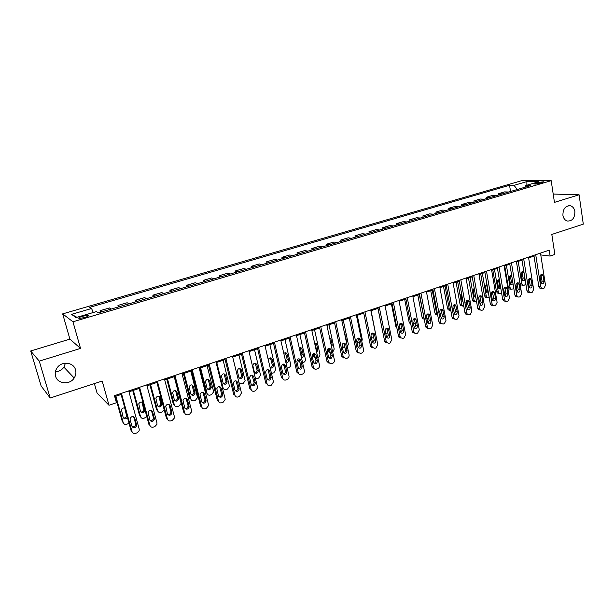 <?xml version="1.0" encoding="UTF-8"?>
<svg xmlns="http://www.w3.org/2000/svg" width="614" height="614" viewBox="0 0 614 614"><rect width="100%" height="100%" fill="white"/><g stroke="black" fill="none" stroke-linecap="round" stroke-linejoin="round"><path stroke-width="0.92" d="M65.452 363.166L63.902 367.149C61.83 370.027 58.998 371.562 55.406 371.754M75.56 369.897C76.305 372.721 75.844 375.43 74.179 378.017C69.812 385.193 57.516 384.088 55.59 376.228C54.776 373.128 55.367 370.219 57.363 367.487C62.144 360.756 73.787 362.367 75.56 369.897M574.873 211.538C574.85 218.1 572.286 221.263 567.183 221.025C564.888 220.219 563.46 218.323 562.915 215.33C562.892 208.89 565.387 205.705 570.391 205.751C572.816 206.504 574.305 208.43 574.873 211.538M84.594 317.584C87.994 316.486 89.176 315.734 88.147 315.343L82.637 316.21C79.229 317.308 78.039 318.052 79.06 318.459L84.594 317.584M94.379 383.604L97.096 393.175L109 405.263L116.43 402.753L114.457 395.685L549.231 250.174L550.136 256.061L554.864 254.457L551.817 234.433L583.3 224.164L579.086 194.784L553.199 194.055M30.7 350.978L41.123 385.968L50.195 398.01L39.265 361.124L80.526 348.407L72.959 321.79L62.674 313.877L69.896 339.12L30.7 350.978L39.265 361.124M72.959 321.79L551.188 180.677L522.552 180.432L62.674 313.877M537.549 182.558L534.172 184.016L540.335 183.241L543.705 181.79L537.549 182.558L537.741 183.816M517.287 189.503L514.033 185.351L509.543 185.274L89.728 307.338L91.57 308.512L93.297 312.503M514.033 185.351L526.881 181.606L538.754 181.729L525.753 185.543L524.909 187.255M91.57 308.512L71.554 314.345L75.967 317.591L96.398 311.59L98.355 312.841L530.481 185.62L525.753 185.543M109 405.263L102.2 381.056L50.195 398.01M551.188 180.677L554.45 202.382L579.086 194.784M540.773 254.925L550.136 256.061M114.718 396.621L121.088 394.487M128.978 391.839L139.155 388.432M146.992 385.807L156.915 382.476M164.698 379.866L174.391 376.62M182.12 374.033L191.583 370.856M199.258 368.285L208.499 365.192M216.12 362.636L225.138 359.612M232.714 357.079L241.517 354.124M249.038 351.607L257.642 348.721M265.11 346.219L273.506 343.403M280.928 340.916L289.133 338.168M296.501 335.697L304.513 333.011M311.835 330.555L319.664 327.937M326.94 325.497L334.584 322.933M341.814 320.508L349.274 318.006M356.458 315.604L363.757 313.155M370.887 310.768L378.017 308.382M385.108 306.002L392.07 303.669M399.115 301.305L405.915 299.026M412.915 296.685L419.562 294.459M426.515 292.126L433.008 289.946M439.923 287.628L446.263 285.502M453.14 283.2L459.333 281.128M466.164 278.833L472.22 276.807M479.012 274.527L484.93 272.547M491.676 270.283L497.455 268.349M504.163 266.1L509.812 264.204M516.481 261.971L522 260.121M528.631 257.903L534.026 256.092M509.543 185.274L510.549 191.484M508.776 192.005L504.608 191.898L498.353 193.732L498.568 195.014M101.855 311.812L100.067 310.692L100.481 312.211M100.067 310.692L109.399 307.952L111.264 309.042M119.876 306.509L117.949 305.442L118.356 306.954M117.949 305.442L127.129 302.748L129.124 303.784M137.59 301.29L135.54 300.277L135.94 301.773M135.54 300.277L144.582 297.621L146.692 298.611M155.027 296.155L152.855 295.188L153.239 296.685M152.855 295.188L161.743 292.579L163.984 293.523M172.181 291.105L169.886 290.192L170.27 291.673M169.886 290.192L178.636 287.621L180.992 288.511M189.058 286.139L186.656 285.264L187.024 286.738M186.656 285.264L195.267 282.739L197.731 283.584M205.675 281.243L203.157 280.421L203.518 281.88M203.157 280.421L211.638 277.927L214.209 278.733M222.022 276.43L219.398 275.648L219.751 277.098M219.398 275.648L227.748 273.199L230.427 273.959M238.125 271.695L235.392 270.951L235.738 272.393M235.392 270.951L243.612 268.541L246.391 269.254M253.973 267.029L251.141 266.33L251.479 267.758M251.141 266.33L259.238 263.951L262.117 264.626M269.577 262.431L266.653 261.771L266.983 263.199M266.653 261.771L274.627 259.43L277.597 260.067M284.942 257.911L281.933 257.289L282.248 258.701M281.933 257.289L289.785 254.979L292.847 255.577M300.085 253.452L296.976 252.868L297.283 254.273M296.976 252.868L304.713 250.596L307.86 251.157M314.99 249.061L311.797 248.517L312.104 249.913M311.797 248.517L319.418 246.275L322.657 246.805M329.68 244.733L326.402 244.226L326.694 245.615M326.402 244.226L333.916 242.023L337.232 242.515M344.147 240.473L340.793 239.997L341.077 241.379M340.793 239.997L348.192 237.825L351.592 238.286M358.407 236.275L354.976 235.837L355.253 237.204M354.976 235.837L362.268 233.696L365.744 234.118M372.46 232.138L368.953 231.731L369.221 233.097M368.953 231.731L376.136 229.621L379.69 230.012M386.313 228.063L382.729 227.687L382.99 229.037M382.729 227.687L389.813 225.607L393.436 225.967M399.96 224.049L396.306 223.696L396.567 225.046M396.306 223.696L403.291 221.646L406.982 221.976M413.414 220.081L409.691 219.766L409.945 221.109M409.691 219.766L416.576 217.747L420.337 218.047M426.684 216.174L422.892 215.89L423.138 217.218M422.892 215.89L429.685 213.895L433.507 214.171M439.762 212.329L435.909 212.068L436.147 213.388M435.909 212.068L442.602 210.103L446.493 210.349M452.656 208.53L448.742 208.299L448.972 209.612M448.742 208.299L455.342 206.358L459.295 206.573M465.374 204.784L461.398 204.585L461.628 205.89M461.398 204.585L467.914 202.666L471.92 202.858M477.922 201.093L473.885 200.916L474.108 202.213M473.885 200.916L480.309 199.028L484.377 199.189M490.294 197.447L486.204 197.301L486.418 198.591M486.204 197.301L492.543 195.436L496.657 195.574M502.498 193.855L498.353 193.732M526.873 185.213L526.881 181.606M71.554 314.345L76.934 317.308M80.526 348.407L69.896 339.12M540.489 253.106L545.501 285.264L543.981 288.242L543.037 288.572L541.771 288.488L540.78 286.938L535.715 254.703M533.896 255.309L538.839 286.608L540.78 286.938M544.004 281.404C543.943 283.223 543.206 283.998 541.786 283.722L540.98 282.471L540.105 276.899C540.159 275.095 540.888 274.312 542.292 274.565L543.137 275.839L544.004 281.404L542.055 281.089L541.264 283.231M540.88 274.757L542.055 281.089M540.78 288.319L539.821 288.15L538.839 286.608M516.504 261.963L519.989 283.399L520.964 284.904L521.908 285.073M525.899 284.305L524.041 285.31L522.806 285.226L521.823 283.714L518.208 261.395M522.314 280.161L523.128 278.05L521.931 271.849M524.003 272.555L523.274 271.695C521.885 271.449 521.171 272.202 521.125 273.959L522.007 279.37L522.806 280.59C524.011 280.905 524.74 280.291 525.001 278.756M528.5 257.113L533.65 289.463L532.115 292.456L531.156 292.801L529.828 292.686L528.869 291.151L523.665 258.732M521.877 259.331L526.942 290.806L528.869 291.151M532.123 285.579C532.054 287.444 531.294 288.219 529.844 287.897L529.061 286.661L528.163 281.058C528.217 279.209 528.969 278.434 530.412 278.718L531.233 279.984L532.123 285.579L530.197 285.249L529.352 287.436M528.992 278.871L530.197 285.249M528.938 292.525L527.902 292.333L526.942 290.806M516.351 261.18L521.639 293.715L520.081 296.731L519.114 297.076L517.717 296.938L516.788 295.426L511.447 262.823M509.681 263.414L514.893 295.065L516.788 295.426M520.081 289.816C520.004 291.719 519.221 292.494 517.732 292.126L516.973 290.906L516.052 285.272C516.121 283.384 516.896 282.609 518.377 282.939L519.168 284.19L520.081 289.816L518.178 289.47L517.287 291.704M516.934 283.039L518.178 289.47M516.927 296.785L515.814 296.57L514.893 295.065M504.033 265.302L509.466 298.02L507.893 301.067L506.911 301.42L505.437 301.244L504.547 299.762L499.059 266.967M497.325 267.55L502.666 299.386L504.547 299.762M507.878 294.106C507.786 296.055 506.98 296.831 505.452 296.409L504.723 295.211L503.779 289.547C503.856 287.613 504.654 286.838 506.174 287.222L506.934 288.45L507.878 294.106L505.99 293.745L505.053 296.025M504.708 287.268L505.99 293.745M504.762 301.106L503.557 300.868L502.666 299.386M504.739 265.908L508.315 287.459L509.259 288.948L510.28 289.133M513.857 288.772L511.078 289.278L510.127 287.789L506.42 265.348M510.633 284.221L511.493 282.072L510.257 275.824M511.715 275.77L511.608 275.709C510.196 275.433 509.459 276.185 509.405 277.973L510.303 283.422L511.078 284.627L513.051 283.875M492.819 269.899L496.488 291.581L497.401 293.039L498.499 293.254M501.623 293.154L499.19 293.385L498.276 291.919L494.47 269.346M498.791 288.342L499.696 286.147L498.422 279.854M499.351 279.639C498.1 279.723 497.493 280.529 497.524 282.049L498.445 287.521L499.197 288.71L500.84 288.48M480.739 273.951L484.5 295.748L485.375 297.184L486.557 297.422M489.204 297.498L487.148 297.544L486.273 296.101L482.366 273.407M486.787 292.51L487.746 290.276L486.434 283.937M486.848 283.768L485.49 286.178L486.434 291.681L487.155 292.847L488.422 292.924M491.538 269.485L497.117 302.395L495.529 305.465L494.531 305.818L492.981 305.611L492.129 304.16L486.495 271.173M484.791 271.741L490.279 303.769L492.129 304.16M495.498 298.458C495.398 300.461 494.562 301.221 492.996 300.753L492.305 299.578L491.33 293.876C491.423 291.896 492.244 291.12 493.802 291.558L494.531 292.763L495.498 298.458L493.641 298.082L492.643 300.399M492.313 291.558L493.641 298.082M492.42 305.488L491.123 305.212L490.279 303.769M468.497 278.058L472.358 299.97L473.187 301.374L474.469 301.651M476.61 301.904L474.937 301.75L474.1 300.346L470.094 277.52M478.751 297.276L478.966 299.724M474.622 296.731L475.52 295.656M474.2 288.127L473.287 290.361L474.254 295.894L474.944 297.038L475.804 297.268M478.874 273.729L484.599 306.823L482.995 309.916L481.982 310.277L480.34 310.024L479.542 308.619L473.755 275.44M472.082 276.001L477.715 308.213L479.542 308.619M482.949 302.871C482.834 304.92 481.975 305.688 480.363 305.15L478.713 298.274C478.813 296.24 479.664 295.472 481.261 295.971L481.959 297.145L482.949 302.871L481.115 302.479L480.056 304.843M479.749 295.91L481.115 302.479M479.918 309.932L478.513 309.609L477.715 308.213M466.026 278.027L471.905 311.321L470.278 314.437L469.257 314.798L467.523 314.498L466.778 313.14L460.83 279.761M459.188 280.314L464.975 312.71L466.778 313.14M470.224 307.338C470.086 309.456 469.196 310.208 467.553 309.602L465.911 302.733C466.034 300.637 466.909 299.878 468.551 300.446L470.224 307.338L468.413 306.931L467.3 309.341M467.008 300.323L468.413 306.931M467.239 314.429L465.727 314.069L464.975 312.71M452.994 282.386L459.034 315.88L457.392 319.019L456.348 319.387L454.521 319.034L453.83 317.722L447.729 284.152M446.117 284.689L452.058 317.277L453.83 317.722M457.315 311.881C457.161 314.053 456.24 314.798 454.552 314.115L452.925 307.253C453.071 305.097 453.976 304.344 455.665 304.989L457.315 311.881L455.534 311.452L454.352 313.907M454.091 304.797L455.534 311.452M454.467 318.973L452.748 318.582L452.058 317.277M439.77 286.807L445.971 320.5L444.313 323.67L443.262 324.038L439.586 323.156L438.956 321.913L440.699 322.373L441.336 323.616L439.586 323.156M432.855 289.125L438.956 321.913M434.428 288.595L440.699 322.373M444.221 316.479C444.045 318.72 443.093 319.457 441.366 318.689L439.762 311.835C439.923 309.617 440.867 308.873 442.587 309.602L444.221 316.479L442.471 316.041L441.228 318.536M440.99 309.341L442.471 316.041M426.362 291.297L432.732 325.19L431.051 328.383L429.984 328.759L427.95 328.267L427.375 327.085L420.943 293.108M419.4 293.63L425.663 326.61L427.375 327.085M430.944 321.153C430.736 323.455 429.754 324.184 427.989 323.317L426.4 316.486C426.592 314.199 427.567 313.47 429.332 314.291L430.944 321.153L429.217 320.692L427.904 323.225M427.697 313.946L429.217 320.692M428.027 328.344L426.231 327.784L425.663 326.61M456.087 282.21L460.047 304.252L460.83 305.618L462.212 305.933M463.839 306.34L462.549 306.01L461.766 304.644L457.653 281.688M466.356 300.875L466.31 304.958M462.288 301.013L462.818 300.614M461.413 292.732L460.914 294.597L461.912 300.162L462.971 301.489M443.508 286.431L447.568 308.596L448.304 309.916L449.793 310.27M450.86 310.707L449.256 308.995L445.043 285.917M453.861 304.928L454.283 307.246L453.401 309.855M448.489 297.69L449.909 305.48M430.752 290.706L434.912 313.002L435.595 314.268L437.237 314.66M437.659 314.959L436.585 313.416L432.256 290.199M440.276 314.598L441.712 311.935M417.819 295.035L422.087 317.461L422.716 318.666L424.251 319.173M424.205 318.942L419.293 294.543M426.93 319.28L428.679 317.814M404.71 299.432L409.085 321.982L410.689 323.701M413.391 324.015L415.31 322.987M412.754 295.856L419.293 329.948L417.597 333.164L416.507 333.548L414.366 332.965L413.859 331.875L407.259 297.69M405.754 298.197L412.178 331.376L413.859 331.875M417.474 325.888C417.236 328.267 416.215 328.974 414.412 328.006L412.854 321.206C413.069 318.843 414.082 318.129 415.885 319.05L417.474 325.888L415.778 325.412L414.389 327.983M414.22 318.628L415.778 325.412M414.519 333.133L412.685 332.466L412.178 331.376M391.41 303.892L395.9 326.571L396.882 328.053M399.645 328.774L401.709 328.006M398.946 300.476L405.662 334.776L403.943 338.015L402.845 338.406L400.589 337.731L400.151 336.725L393.367 302.341M391.901 302.832L398.494 336.211L400.151 336.725M403.805 330.693C403.528 333.149 402.469 333.839 400.635 332.757L399.1 325.996C399.353 323.555 400.405 322.857 402.247 323.893L403.805 330.693L402.139 330.194L400.673 332.811M400.543 323.371L402.139 330.194M400.812 337.984L398.931 337.209L398.494 336.211M377.925 308.412L382.752 331.867M386.674 328.198L388.301 335.052L386.759 337.708M385.661 333.425L387.879 332.942M384.94 305.166L391.824 339.672L390.09 342.942L388.977 343.341L386.605 342.551L386.237 341.653L379.275 307.054M377.848 307.537L384.617 341.115L386.237 341.653M389.928 335.566C389.614 338.107 388.524 338.774 386.651 337.562L385.147 330.854C385.438 328.329 386.528 327.653 388.401 328.82L389.928 335.566L388.301 335.052M386.897 342.904L384.978 342.013L384.617 341.115M371.094 310.699L375.952 335.62M371.416 337.884L373.826 337.853M370.718 309.924L377.787 344.646L376.029 347.938L374.901 348.338L372.414 347.432L372.115 346.657L364.969 311.843M363.58 312.311L370.526 346.096L372.115 346.657M375.852 340.517C375.492 343.142 374.363 343.786 372.468 342.435L370.986 335.781C371.324 333.172 372.452 332.519 374.356 333.824L375.852 340.517L374.256 339.979L372.637 342.673M372.591 333.087L374.256 339.979M372.775 347.9L370.825 346.872L370.526 346.096M357.256 315.335L362.237 339.319L361.83 341.445M357.371 342.482L356.964 342.474M356.765 341.499L359.558 342.842M356.281 314.752L363.542 349.688C363.718 351.254 363.127 352.359 361.769 353.012L360.618 353.418L358.008 352.375L357.785 351.73L350.448 316.701M349.097 317.154L356.235 351.154L357.785 351.73M361.569 345.536C361.155 348.253 359.988 348.867 358.069 347.37L356.611 340.785C357.01 338.084 358.169 337.462 360.096 338.92L361.569 345.536L360.004 344.984L358.292 347.708M358.307 338.053L360.004 344.984M358.446 352.966L356.235 351.154M345.076 347.869L342.934 346.757L342.297 344.185M343.218 320.04L348.33 344.17L347.409 346.902M343.379 347.347L342.282 347.071M346.258 341.484L346.388 340.141L344.5 333.202M341.63 319.656L349.082 354.808C349.266 356.389 348.668 357.501 347.286 358.154L346.119 358.568L343.234 356.88L335.704 321.636M334.4 322.074L341.722 356.281L343.234 356.88M347.071 350.64C346.595 353.449 345.39 354.025 343.456 352.375L342.021 345.866C342.482 343.072 343.679 342.482 345.621 344.093L347.071 350.64L345.544 350.057C345.667 351.523 345.068 352.444 343.74 352.82M343.809 343.096L345.544 350.057M343.894 358.1L341.722 356.281M330.34 352.835L328.674 351.561L327.999 348.706M328.981 324.814L334.216 349.082L332.719 352.221M329.181 352.282L327.17 350.794M331.621 347.133L332.243 345.037L330.969 339.143L329.588 337.731M326.755 324.637L334.4 360.004C334.592 361.592 333.985 362.721 332.581 363.381L331.399 363.803L328.567 362.46L320.738 326.648M319.472 327.07L326.993 361.485L328.467 362.106M332.351 355.813C331.806 358.714 330.562 359.259 328.628 357.44L327.208 351.024C327.738 348.13 328.974 347.578 330.923 349.358L332.351 355.813L330.862 355.214C330.984 356.734 330.347 357.663 328.958 358.008M329.089 348.222L330.862 355.214M329.112 363.319L326.993 361.485M311.651 329.687L319.503 365.284C319.694 366.88 319.08 368.016 317.661 368.684L316.456 369.114C315.043 369.474 314.069 368.976 313.524 367.602L305.542 331.737M304.321 332.143L312.035 366.773L313.478 367.418M317.4 361.063C316.786 364.064 315.512 364.57 313.577 362.582L312.173 356.258C312.772 353.273 314.046 352.758 315.987 354.715L317.4 361.063L315.949 360.449C316.072 362.014 315.404 362.958 313.946 363.265M314.153 353.426L315.949 360.449M314.107 368.607L312.035 366.773M296.309 334.822L304.367 370.641C304.575 372.245 303.953 373.396 302.502 374.072L301.282 374.509C299.77 374.878 298.757 374.317 298.25 372.813L290.107 336.902M288.933 337.293L296.854 372.145L298.25 372.805L296.854 372.153L298.864 373.972M302.226 366.397C301.528 369.498 300.223 369.966 298.304 367.794L296.9 361.577C297.583 358.492 298.888 358.016 300.822 360.157L302.226 366.397L300.814 365.76C300.937 367.387 300.231 368.339 298.703 368.607M298.987 358.714L300.814 365.76M280.728 340.041L289.025 376.182C289.179 377.763 288.542 378.884 287.114 379.544L285.878 379.982C284.336 380.365 283.307 379.797 282.793 378.278L274.427 342.144M273.307 342.52L281.435 377.595L282.793 378.278M286.815 371.815L286.838 371.907C286.047 374.97 284.712 375.407 282.831 373.22L281.365 366.842C282.187 363.803 283.53 363.388 285.387 365.591L286.815 371.815L285.464 371.247C285.525 372.89 284.773 373.819 283.223 374.026M283.591 364.087L285.449 371.155M283.384 379.421L281.435 377.595M264.903 345.337L273.445 381.893L271.488 385.101L270.229 385.546C268.663 385.937 267.612 385.369 267.09 383.842L258.502 347.478M257.427 347.831L265.77 383.128L267.09 383.842M271.165 377.318L271.204 377.564C270.298 380.534 268.94 380.926 267.121 378.746L265.593 372.168C266.537 369.229 267.904 368.853 269.692 371.048L271.165 377.318L269.884 376.873C269.838 378.508 269.047 379.398 267.497 379.529M267.957 369.551L269.838 376.628M248.823 350.717L257.619 387.687L255.616 390.742L254.334 391.195C252.738 391.594 251.671 391.026 251.134 389.491L242.323 352.889M241.302 353.234L249.867 388.754L251.134 389.491M255.27 382.906L255.324 383.305C254.303 386.183 252.914 386.528 251.157 384.356L249.576 377.587C250.635 374.747 252.032 374.417 253.759 376.597L255.27 382.906L254.042 382.591C253.904 384.218 253.06 385.055 251.517 385.116M252.085 375.1L253.981 382.192M232.491 356.181L241.448 392.922L239.491 396.475L238.186 396.936C236.567 397.342 235.484 396.767 234.932 395.224L225.883 358.392M224.916 358.714L233.704 394.464L234.932 395.224M239.115 388.585L239.176 389.138C238.055 391.916 236.643 392.223 234.939 390.051L233.32 383.09C234.487 380.35 235.899 380.066 237.564 382.238L239.115 388.585L237.879 387.848L237.94 388.393C237.71 390.005 236.827 390.803 235.277 390.78M235.96 380.741L237.879 387.848M215.898 361.738L225.085 398.716L225.161 399.553L223.105 402.3L221.784 402.769C220.134 403.175 219.029 402.607 218.469 401.057L209.182 363.979M208.269 364.286L217.295 400.267L218.469 401.057M222.705 394.357L222.767 395.055C221.547 397.734 220.111 398.002 218.461 395.846L216.811 388.685C218.07 386.052 219.513 385.807 221.117 387.964L222.705 394.357L221.516 393.589L221.577 394.288C221.255 395.884 220.319 396.636 218.776 396.537M219.582 386.482L221.516 393.589M199.028 367.379L208.461 404.595L208.53 405.616L206.457 408.218L205.114 408.694C203.441 409.116 202.313 408.54 201.737 406.982L192.205 369.666M191.353 369.95L200.609 406.161L201.737 406.982M206.035 400.221L206.081 401.065C204.769 403.644 203.318 403.866 201.722 401.733L200.041 394.38C201.392 391.847 202.843 391.648 204.401 393.789L206.035 400.221L204.892 399.422L204.946 400.267C204.531 401.848 203.549 402.554 202.006 402.37M202.942 392.323L204.892 399.422M312.495 354.47L312.825 355.844L314.767 357.287M315.335 357.678L314.214 356.427L313.554 353.564M314.529 329.657L319.902 354.071C320.086 355.613 319.495 356.703 318.129 357.34L317.776 357.463M316.325 350.886L316.486 349.443L314.729 342.635M316.686 352.528L317.883 350.003L316.578 344.078L314.514 342.666M297.821 359.129L298.197 360.756L300.046 362.352M300.016 362.229L298.941 358.714M299.862 334.569L305.373 359.136C305.565 360.687 304.966 361.784 303.585 362.429L302.595 362.774M301.228 356.68L301.958 354.462L300.169 347.631M301.474 357.77C302.832 357.417 303.446 356.511 303.316 355.046L301.927 348.89C301.367 347.685 300.476 347.363 299.256 347.915M283 364.171L284.558 367.295M284.382 365.115L284.167 364.186M284.98 339.557L290.629 364.271C290.829 365.829 290.222 366.934 288.818 367.594L287.175 368.116M285.809 362.191L287.206 359.558L285.395 352.705M285.963 362.859C287.72 362.943 288.572 362.045 288.534 360.157L287.145 354.109C286.362 352.513 285.249 352.306 283.814 353.495M268.011 369.551L268.694 371.762M269.454 370.933L269.293 370.227M269.876 344.623L275.678 369.582L273.829 372.836L271.465 373.366M270.099 367.51C271.603 367.302 272.324 366.404 272.263 364.816L270.406 357.862M270.114 367.579C272.109 368.577 273.253 367.863 273.545 365.445L272.117 359.32C270.851 357.34 269.561 357.432 268.241 359.597M252.891 375.377L253.098 376.244M254.534 349.765L260.52 375.054L258.617 378.155L255.447 378.439M254.741 372.775C256.268 372.667 257.051 371.815 257.089 370.211L255.186 363.097M258.287 370.626L256.844 364.555C255.102 362.421 253.766 362.774 252.853 365.622L254.349 371.984C256.13 374.11 257.45 373.734 258.333 370.856L257.051 369.981M238.961 354.984L245.116 380.611L243.175 383.558L241.931 383.996L238.976 382.791M239.191 378.117C240.719 378.094 241.548 377.28 241.678 375.691L239.744 368.415M242.822 375.975L241.348 369.866C239.66 367.748 238.309 368.062 237.28 370.802L238.823 377.357C240.542 379.475 241.893 379.137 242.883 376.359L241.624 375.308M223.151 360.28L229.467 386.244L227.495 389.038L226.228 389.483C224.655 389.867 223.603 389.314 223.059 387.818L216.757 362.421M223.412 383.543C224.924 383.589 225.798 382.821 226.029 381.248L224.072 373.819M227.119 381.409L225.607 375.261C223.98 373.158 222.606 373.427 221.47 376.067L223.059 382.814C224.716 384.917 226.09 384.625 227.18 381.939L225.967 380.718M199.75 368.124L205.966 392.653L207.064 393.39L200.594 367.84M207.095 365.66L213.495 391.149L213.565 391.962L211.569 394.61L210.287 395.063C208.691 395.454 207.616 394.894 207.064 393.39M207.378 389.038C208.89 389.161 209.804 388.447 210.126 386.881L208.154 379.306M211.178 386.927L209.62 380.741C208.054 378.654 206.657 378.876 205.429 381.424L207.056 388.355C208.653 390.443 210.049 390.189 211.231 387.603L211.178 386.927L210.065 386.214M183.394 373.604L189.764 398.286L190.816 399.054L184.185 373.335M190.777 371.125L197.347 396.774L197.409 397.765L195.405 400.267L194.101 400.719C192.474 401.119 191.384 400.566 190.816 399.054M191.084 394.625C192.596 394.825 193.556 394.15 193.963 392.607L191.998 384.894M194.983 392.53L193.387 386.306C191.867 384.234 190.455 384.418 189.15 386.866L190.793 393.981C192.343 396.053 193.755 395.838 195.029 393.344L194.983 392.53L193.917 391.793M181.882 373.12L191.568 410.582L191.614 411.771L189.542 414.227L188.176 414.719C186.472 415.141 185.328 414.573 184.737 412.999L174.952 375.438M174.153 375.707L183.663 412.155L184.737 412.999M189.089 406.176L189.12 407.159C187.723 409.645 186.249 409.83 184.707 407.711L183.003 400.174C184.438 397.742 185.904 397.58 187.416 399.699L189.089 406.176L187.999 405.355L188.03 406.338C187.531 407.903 186.502 408.563 184.96 408.302M186.042 398.263L187.999 405.355M166.778 379.176L173.309 404.012L174.315 404.803L167.515 378.922M174.215 376.681L180.946 402.492L180.992 403.644L178.981 406.015L177.653 406.476C176.003 406.882 174.89 406.322 174.315 404.803M174.545 400.282C176.049 400.566 177.055 399.937 177.546 398.409L175.589 390.573M178.536 398.225L176.893 391.962C175.427 389.905 174 390.051 172.611 392.4L174.284 399.691C175.781 401.748 177.208 401.579 178.567 399.177L178.536 398.225L177.515 397.458M164.46 378.953L174.399 416.66L174.414 418.019L172.342 420.344L170.953 420.836C169.226 421.273 168.059 420.697 167.453 419.116L157.407 381.309M156.677 381.555L166.432 418.241L167.453 419.116M171.866 412.232L171.874 413.352C170.4 415.747 168.911 415.893 167.415 413.798L165.688 406.077C167.2 403.736 168.681 403.613 170.147 405.716L171.866 412.232L170.83 411.38L170.838 412.501C170.247 414.059 169.18 414.665 167.63 414.32M168.865 404.304L170.83 411.38M149.9 384.832L156.601 409.83L157.552 410.643L150.576 384.602M157.729 406.031C159.241 406.391 160.285 405.808 160.868 404.296L158.926 396.345M161.827 404.004L160.147 397.703C158.727 395.669 157.284 395.777 155.826 398.033L157.506 405.501C158.965 407.535 160.407 407.397 161.827 405.086L161.827 404.004L160.86 403.214M157.552 410.643C158.143 412.171 159.272 412.731 160.952 412.316L162.296 411.848L164.214 409.914M146.738 384.878L156.946 422.839L156.931 424.358L154.866 426.553L153.454 427.06C151.696 427.498 150.507 426.93 149.885 425.341L139.57 387.281M138.902 387.503L148.918 424.435L149.885 425.341M154.36 418.38L154.337 419.631C152.794 421.941 151.297 422.056 149.831 419.976L148.097 412.086C149.67 409.83 151.167 409.745 152.594 411.825L154.36 418.38L153.377 417.505L153.354 418.748C152.671 420.298 151.558 420.859 150.016 420.429M151.405 410.459L153.377 417.505M132.747 390.581L139.616 415.732L140.522 416.576L133.361 390.374M140.652 411.856C142.156 412.301 143.246 411.771 143.914 410.267L141.995 402.216M144.85 409.876L143.131 403.536C141.742 401.518 140.291 401.594 138.764 403.766L140.46 411.395C141.88 413.414 143.338 413.314 144.827 411.088L144.85 409.876L143.937 409.062M140.522 416.576C141.12 418.119 142.279 418.679 143.975 418.257L146.823 416.706M128.725 390.911L139.209 429.117L139.148 430.798L137.091 432.87L135.663 433.384C133.875 433.837 132.662 433.261 132.025 431.657L121.434 393.351M120.835 393.551L131.12 430.729L132.025 431.657M136.561 424.642L136.508 426.016C134.903 428.242 133.384 428.326 131.956 426.262L130.13 419.646L130.214 418.203C131.849 416.031 133.361 415.977 134.75 418.042L136.561 424.642L135.64 423.729L135.579 425.103C134.804 426.646 133.645 427.152 132.102 426.63M133.652 416.722L135.64 423.729M115.317 396.421L122.363 421.741L123.214 422.609L115.877 396.23M123.291 417.773C124.795 418.303 125.931 417.819 126.684 416.323L124.795 408.195M124.895 408.249C123.399 407.658 122.247 408.103 121.442 409.599L123.138 417.39C124.381 419.316 125.816 419.331 127.436 417.428M123.214 422.609C123.828 424.159 125.003 424.719 126.737 424.289L129.055 423.284M535.569 184.077L535.431 183.179M543.137 275.839L541.18 275.54M521.823 283.714L519.989 283.399M523.128 278.05L524.932 278.334M522.261 272.654L524.064 272.931M531.233 279.984L529.299 279.669M519.168 284.19L517.257 283.86M506.934 288.45L505.053 288.104M510.127 287.789L508.315 287.459M511.493 282.072L512.79 282.286M510.602 276.645L511.892 276.86M498.276 291.919L496.488 291.581M499.696 286.147L500.471 286.285M498.783 280.69L499.55 280.821M486.273 296.101L484.5 295.748M494.531 292.763L492.674 292.41M474.1 300.346L472.358 299.97M481.959 297.145L480.125 296.769M469.203 301.581L467.392 301.19M456.271 306.087L454.49 305.68M443.147 310.653L441.397 310.231M429.838 315.289L428.119 314.852M461.766 304.644L460.047 304.252M449.256 308.995L447.568 308.596M436.585 313.416L434.912 313.002M423.729 317.891L422.087 317.461M410.428 322.358L409.085 321.982M416.338 319.994L414.642 319.533M396.636 326.794L395.9 326.571M402.638 324.76L400.98 324.284M388.739 329.603L387.112 329.104M374.632 334.515L373.036 333.993M360.311 339.496L358.753 338.959M342.704 346.127L342.021 345.874M345.935 339.979L346.388 340.141M344.7 334.131L345.145 334.285M345.774 344.561L344.254 344.001M328.513 351.07L327.162 350.54M331.069 344.592L332.243 345.037M329.795 338.713L330.969 339.143M331.023 349.696L329.534 349.12M316.041 354.915L314.591 354.316M300.829 360.211L299.425 359.589M285.387 365.591L284.013 364.939M269.692 371.048L268.372 370.38M253.759 376.597L252.477 375.906M237.564 382.238L236.336 381.517M221.117 387.964L219.935 387.219M204.401 393.789L203.265 393.014M314.115 356.089L312.726 355.506M316.486 349.443L317.883 350.003M315.189 343.533L316.578 344.078M299.502 361.185L298.151 360.579M301.958 354.462L303.316 355.046M300.622 348.522L301.981 349.082M284.297 366.174L283.361 365.729M287.206 359.558L288.534 360.157M285.84 353.58L287.16 354.163M272.24 364.731L273.522 365.353M270.835 358.714L272.117 359.32M255.608 363.925L256.844 364.555M240.151 369.214L241.348 369.866M223.059 387.818L222.253 387.311M224.448 374.594L225.607 375.261M208.514 380.043L209.62 380.741M192.328 385.584L193.387 386.306M187.416 399.699L186.326 398.9M175.888 391.21L176.893 391.962M170.147 405.716L169.119 404.887M159.187 396.928L160.147 397.703M152.594 411.825L151.62 410.966M142.218 402.738L143.131 403.536M134.75 418.042L133.829 417.152M74.179 378.017L63.902 367.149M88.332 315.995L88.147 315.343M570.391 205.751L568.549 205.675M539.821 288.15L541.771 288.488M542.292 274.565L541.556 274.45M522.806 285.226L520.964 284.904M522.545 271.588L523.274 271.695M527.902 292.333L529.828 292.686M530.412 278.718L529.621 278.595M515.814 296.57L517.717 296.938M518.377 282.939L517.518 282.793M503.557 300.868L505.437 301.244M506.174 287.222L505.245 287.053M511.078 289.278L509.259 288.948M510.833 275.586L511.608 275.709M499.19 293.385L497.401 293.039M498.952 279.646L499.366 279.715M487.148 297.544L485.375 297.184M491.123 305.212L492.981 305.611M493.802 291.558L492.796 291.366M474.937 301.75L473.187 301.374M478.513 309.609L480.34 310.024M481.261 295.971L480.171 295.748M465.727 314.069L467.523 314.498M468.551 300.446L467.369 300.192M452.748 318.582L454.521 319.034M455.665 304.989L454.375 304.697M442.587 309.602L441.197 309.264M426.231 327.784L427.95 328.267M429.332 314.291L427.828 313.907M462.549 306.01L460.83 305.618M450.001 310.323L448.304 309.916M437.268 314.69L435.595 314.268M424.228 319.073L422.716 318.666M410.636 323.401L409.645 323.125M412.685 332.466L414.366 332.965M415.885 319.05L414.258 318.612M396.828 327.761L396.398 327.63M398.931 337.209L400.589 337.731M402.247 323.893L400.581 323.417M384.978 342.013L386.605 342.551M388.401 328.82L386.774 328.321M370.825 346.872L372.414 347.432M374.356 333.824L372.759 333.31M356.458 351.799L358.008 352.375M360.096 338.92L358.538 338.383M342.934 346.757L342.151 346.465M341.883 356.78L343.403 357.386M345.621 344.093L344.093 343.541M328.674 351.561L327.254 351.001M329.703 338.291L330.816 338.69M327.093 361.838L328.567 362.46M330.923 349.358L329.434 348.783M312.081 366.957L313.524 367.602M315.987 354.715L314.537 354.109M300.822 360.157L299.409 359.528M286.838 371.907L285.464 371.247M271.204 377.564L269.884 376.873M255.324 383.305L254.042 382.591M239.176 389.138L237.94 388.393M222.767 395.055L221.577 394.288M206.081 401.065L204.946 400.267M314.214 356.427L312.825 355.844M315.082 343.211L316.479 343.748M299.548 361.362L298.197 360.756M300.568 348.322L301.927 348.89M284.305 366.182L283.361 365.737M285.825 353.526L287.145 354.109M272.263 364.816L273.545 365.445M257.089 370.211L258.333 370.856M241.678 375.691L242.883 376.359M226.029 381.248L227.18 381.939M210.126 386.881L211.231 387.603M193.963 392.607L195.029 393.344M189.12 407.159L188.03 406.338M177.546 398.409L178.567 399.177M171.874 413.352L170.838 412.501M160.868 404.296L161.827 405.086M154.337 419.631L153.354 418.748M143.914 410.267L144.827 411.088M136.508 426.016L135.579 425.103M126.684 416.323L127.298 416.929"/></g></svg>
